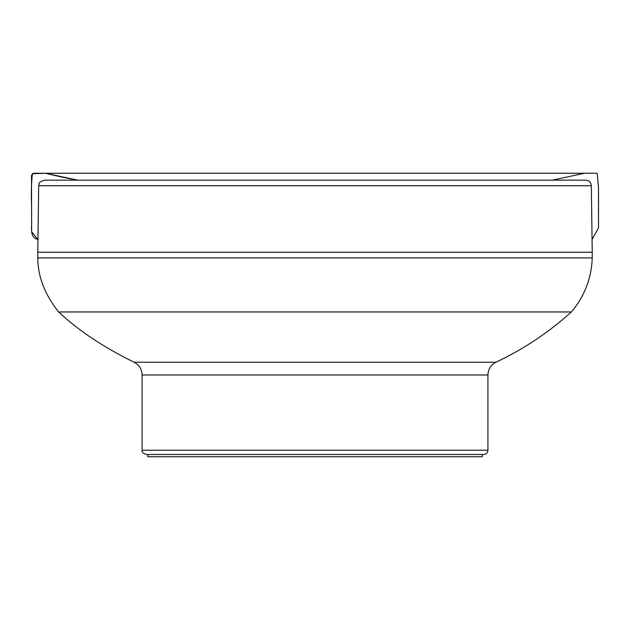 <?xml version="1.0" encoding="UTF-8"?>
<svg xmlns="http://www.w3.org/2000/svg" width="630" height="630" viewBox="0 0 630 630"><rect width="100%" height="100%" fill="white"/><g stroke="black" fill="none" stroke-linecap="round" stroke-linejoin="round"><path stroke-width="0.94" d="M37.958 239.494C29.256 237.478 32.059 227.422 31.61 220.988L31.571 204.671C31.106 194.111 31.374 183.779 32.382 173.675L45.541 173.266C57.204 176.164 67.93 178.455 77.726 180.141L45.651 173.266L33.673 173.25L31.5 175.416L31.634 231.793L37.958 239.494M142.089 450.23L487.935 450.23C487.683 452.812 486.265 454.23 483.683 454.482L146.341 454.482C140.451 452.285 142.679 450.82 142.089 450.23L142.089 374.976C141.86 369.227 139.214 364.983 134.143 362.25L495.881 362.25C523.562 349.185 548.73 332.427 571.378 311.968C584.561 296.25 591.515 278.232 592.239 257.906L592.239 252.244L37.784 252.244L38.698 185.732C39.855 184.07 36.532 182.913 44.368 180.141L585.656 180.141C589.066 180.471 590.956 182.33 591.326 185.732L38.698 185.732M571.378 311.968L58.645 311.968C44.793 294.588 37.839 276.562 37.784 257.906L37.784 252.244M58.645 311.968C78.278 330.411 103.446 347.169 134.143 362.25M482.265 454.482L482.265 456.75L147.759 456.75L147.759 454.482M37.784 257.906L592.239 257.906M487.935 450.23L487.935 374.976L142.089 374.976M592.066 239.463L598.5 227.926L598.5 187.449L597.208 173.431L596.201 173.25L33.823 173.25L586.349 173.266L44.517 173.266L584.727 173.266L45.541 173.266L77.695 180.141M43.541 173.266L596.193 173.25L33.823 173.25M45.273 173.266L44.439 173.266M577.182 173.25L590.822 173.258L577.182 173.25M552.329 180.141L584.475 173.266L45.541 173.266M52.841 173.25L595.366 173.25L52.841 173.25M591.326 185.732L592.239 252.244M487.935 374.976C488.163 369.227 490.809 364.983 495.881 362.25"/></g></svg>
